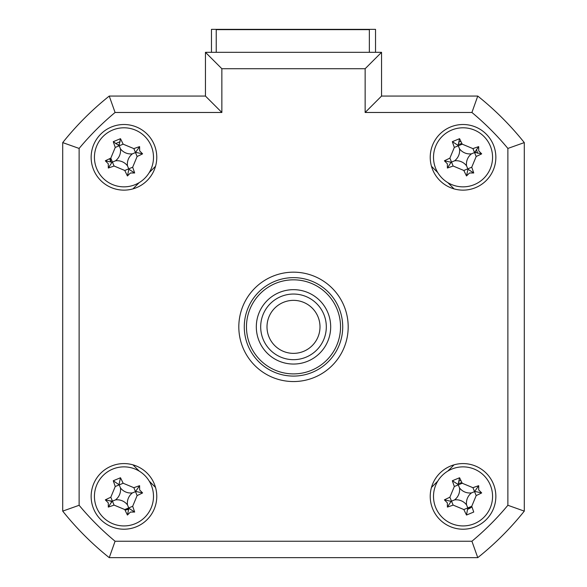 <?xml version="1.0" encoding="UTF-8"?>
<svg xmlns="http://www.w3.org/2000/svg" width="587" height="587" viewBox="0 0 587 587"><rect width="100%" height="100%" fill="white"/><g stroke="black" fill="none" stroke-linecap="round" stroke-linejoin="round"><path stroke-width="0.88" d="M211.467 52.316L211.467 29.35L375.533 29.35L375.533 52.316M91.146 496.397A32.813 32.813 0 0 0 123.96 529.21A32.813 32.813 0 0 0 156.773 496.397A32.813 32.813 0 0 0 123.96 463.583A32.813 32.813 0 0 0 91.146 496.397M430.227 496.397A32.813 32.813 0 0 0 463.04 529.21A32.813 32.813 0 0 0 495.854 496.397A32.813 32.813 0 0 0 463.04 463.583A32.813 32.813 0 0 0 430.227 496.397M430.227 157.323A32.813 32.813 0 0 0 463.04 190.137A32.813 32.813 0 0 0 495.854 157.323A32.813 32.813 0 0 0 463.04 124.51A32.813 32.813 0 0 0 430.227 157.323M91.146 157.323A32.813 32.813 0 0 0 123.96 190.137A32.813 32.813 0 0 0 156.773 157.323A32.813 32.813 0 0 0 123.96 124.51A32.813 32.813 0 0 0 91.146 157.323M238.814 326.864A54.686 54.686 0 0 0 293.5 381.55A54.686 54.686 0 0 0 348.186 326.864A54.686 54.686 0 0 0 293.5 272.17A54.686 54.686 0 0 0 238.814 326.864M365.143 68.723L221.857 68.723L205.45 52.316L381.55 52.316L381.55 96.07L477.759 96.07L471.919 112.477L365.143 112.477L365.143 68.723L381.55 52.316L381.55 96.07L365.143 112.477M205.45 96.07L205.45 52.316L205.45 96.07L221.857 112.477L115.081 112.477L109.241 96.07L205.45 96.07M62.714 142.597A295.32 295.32 0 0 1 109.241 96.07A295.32 295.32 0 0 0 62.714 142.597L79.12 148.438L79.12 505.282L62.714 511.123L62.714 142.597M507.88 505.282L524.286 511.123L524.286 142.597A295.32 295.32 0 0 0 477.759 96.07A295.32 295.32 0 0 1 524.286 142.597L524.286 511.123A295.32 295.32 0 0 1 477.759 557.65L109.241 557.65L115.081 541.243L471.919 541.243A278.913 278.913 0 0 0 507.88 505.282L507.88 148.438A278.913 278.913 0 0 0 471.919 112.477M155.526 166.29L149.267 172.556M139.192 182.623L132.933 188.889M132.933 464.831L139.192 471.097L132.933 464.831M149.267 481.171L155.526 487.43L149.267 481.171M431.474 487.43L437.733 481.171L431.474 487.43M447.808 471.097L454.067 464.831L447.808 471.097M454.067 188.889L447.808 182.623M437.733 172.556L431.474 166.29M524.286 142.597L507.88 148.438M524.286 511.123A295.32 295.32 0 0 1 477.759 557.65L471.919 541.243M109.241 557.65A295.32 295.32 0 0 1 62.714 511.123A295.32 295.32 0 0 0 109.241 557.65M461.991 482.763A13.67 13.67 0 0 0 458.484 483.505M475.932 152.774A13.67 13.67 0 0 0 475.382 151.446M461.991 143.69A13.67 13.67 0 0 0 458.484 144.431M119.41 144.431A13.67 13.67 0 0 0 118.082 144.982M110.327 158.365A13.67 13.67 0 0 0 111.068 161.873M467.59 509.289A13.67 13.67 0 0 0 471.919 506.794M111.068 500.946A13.67 13.67 0 0 0 111.618 502.274M125.009 510.03A13.67 13.67 0 0 0 128.516 509.289M480.467 555.463A295.32 295.32 0 0 0 522.1 513.83M369.355 52.316L369.355 29.643L216.229 29.643L216.229 52.316M246.467 326.864A47.033 47.033 0 0 0 293.5 373.897A47.033 47.033 0 0 0 340.533 326.864A47.033 47.033 0 0 0 293.5 279.83A47.033 47.033 0 0 0 246.467 326.864M342.72 326.864A49.22 49.22 0 0 1 293.5 376.084A49.22 49.22 0 0 1 244.28 326.864A49.22 49.22 0 0 1 293.5 277.644A49.22 49.22 0 0 1 342.72 326.864M256.314 326.864A37.186 37.186 0 0 1 293.5 289.67A37.186 37.186 0 0 1 330.686 326.864A37.186 37.186 0 0 1 293.5 364.05A37.186 37.186 0 0 1 256.314 326.864M524.286 475.551L524.286 178.169M459.239 141.871A15.915 15.915 0 0 1 460.971 141.54M476.446 149.458L477.642 153.317M459.239 480.944A15.915 15.915 0 0 1 460.971 480.621M471.838 506.574L467.685 509.024M115.742 143.698A15.915 15.915 0 0 1 120.166 141.871M110.672 161.733L109.674 158.681M111.545 502.421L110.672 500.806M128.612 509.024L124.906 509.817M435.745 507.674A29.533 29.533 0 0 0 474.311 523.692A29.533 29.533 0 0 0 490.328 485.119A29.533 29.533 0 0 0 451.763 469.101A29.533 29.533 0 0 0 435.745 507.674M478.706 489.925L481.678 492.926A74.725 20.596 157.6 0 1 476.189 495.582L471.743 506.295A74.725 20.596 67.6 0 1 473.731 512.047L466.504 515.034A74.725 20.596 -112.4 0 1 463.855 509.553L453.142 505.099A74.725 20.596 157.6 0 1 447.389 507.095L447.367 502.876L444.403 499.867A74.725 20.596 -22.4 0 1 449.884 497.218L454.331 486.506A74.725 20.596 -112.4 0 1 452.342 480.746L459.57 477.759A74.725 20.596 67.6 0 1 462.218 483.248L472.931 487.694A74.725 20.596 -22.4 0 1 478.691 485.698L478.706 489.925M459.57 477.759L458.109 484.466L452.342 480.746M458.109 484.466L458.278 484.877L462.218 483.248M444.403 499.867L451.109 501.327L447.389 507.095M451.109 501.327L451.513 501.159L449.884 497.218M454.543 499.904A12.892 12.892 0 0 1 466.548 504.893A12.892 12.892 0 0 1 471.53 492.889A12.892 12.892 0 0 1 459.526 487.907A12.892 12.892 0 0 1 454.543 499.904L451.513 501.159L453.142 505.099M459.526 487.907L458.278 484.877L454.331 486.506M471.53 492.889L474.56 491.635L472.931 487.694M478.691 485.698L474.56 491.635L476.189 495.582M474.964 491.466L481.678 492.926M466.548 504.893L467.795 507.924L471.743 506.295M463.855 509.553L467.795 507.924L466.504 515.034M96.672 168.601A29.533 29.533 0 0 0 135.237 184.619A29.533 29.533 0 0 0 151.255 146.046A29.533 29.533 0 0 0 112.689 130.028A29.533 29.533 0 0 0 96.672 168.601M139.633 150.852L142.597 153.853A74.725 20.596 157.6 0 1 137.116 156.502L132.669 167.222A74.725 20.596 67.6 0 1 134.658 172.974L130.439 172.996L127.43 175.961A74.725 20.596 -112.4 0 1 124.782 170.479L114.069 166.026A74.725 20.596 157.6 0 1 108.309 168.021L108.294 163.795L105.322 160.794A74.725 20.596 -22.4 0 1 110.811 158.145L115.257 147.425A74.725 20.596 -112.4 0 1 113.269 141.672L120.496 138.686A74.725 20.596 67.6 0 1 123.145 144.167L133.858 148.621A74.725 20.596 -22.4 0 1 139.611 146.625L139.633 150.852M127.474 165.813A12.892 12.892 0 0 1 132.457 153.816A12.892 12.892 0 0 1 120.452 148.834A12.892 12.892 0 0 1 115.47 160.831A12.892 12.892 0 0 1 127.474 165.813L128.891 169.254L127.43 175.961M105.322 160.794L112.036 162.254L108.309 168.021M115.47 160.831L112.44 162.085L110.811 158.145M120.452 148.834L119.205 145.796L115.257 147.425M113.269 141.672L119.205 145.796L123.145 144.167M119.036 145.393L120.496 138.686M132.457 153.816L135.487 152.561L133.858 148.621M139.611 146.625L135.487 152.561L137.116 156.502M135.891 152.393L142.597 153.853M128.891 169.254L134.658 172.974M112.036 162.254L112.44 162.085L114.069 166.026M435.745 168.601A29.533 29.533 0 0 0 474.311 184.619A29.533 29.533 0 0 0 490.328 146.046A29.533 29.533 0 0 0 451.763 130.028A29.533 29.533 0 0 0 435.745 168.601M478.706 150.852L481.678 153.853A74.725 20.596 157.6 0 1 476.189 156.502L471.743 167.222A74.725 20.596 67.6 0 1 473.731 172.974L469.512 172.996L466.504 175.961A74.725 20.596 -112.4 0 1 463.855 170.479L453.142 166.026A74.725 20.596 157.6 0 1 447.389 168.021L447.367 163.795L444.403 160.794A74.725 20.596 -22.4 0 1 449.884 158.145L454.331 147.425A74.725 20.596 -112.4 0 1 452.342 141.672L459.57 138.686A74.725 20.596 67.6 0 1 462.218 144.167L472.931 148.621A74.725 20.596 -22.4 0 1 478.691 146.625L478.706 150.852M466.548 165.813A12.892 12.892 0 0 1 471.53 153.816A12.892 12.892 0 0 1 459.526 148.834A12.892 12.892 0 0 1 454.543 160.831A12.892 12.892 0 0 1 466.548 165.813L467.964 169.254L466.504 175.961M459.57 138.686L458.109 145.393L452.342 141.672M458.109 145.393L458.278 145.796L462.218 144.167M444.403 160.794L451.109 162.254L447.389 168.021M451.109 162.254L451.513 162.085L449.884 158.145M454.543 160.831L451.513 162.085L453.142 166.026M459.526 148.834L458.278 145.796L454.331 147.425M471.53 153.816L474.56 152.561L472.931 148.621M478.691 146.625L474.56 152.561L476.189 156.502M474.964 152.393L481.678 153.853M467.964 169.254L473.731 172.974M96.672 507.674A29.533 29.533 0 0 0 135.237 523.692A29.533 29.533 0 0 0 151.255 485.119A29.533 29.533 0 0 0 112.689 469.101A29.533 29.533 0 0 0 96.672 507.674M139.633 489.925L142.597 492.926A74.725 20.596 157.6 0 1 137.116 495.582L132.669 506.295A74.725 20.596 67.6 0 1 134.658 512.047L130.439 512.069L127.43 515.034A74.725 20.596 -112.4 0 1 124.782 509.553L114.069 505.099A74.725 20.596 157.6 0 1 108.309 507.095L108.294 502.876L105.322 499.867A74.725 20.596 -22.4 0 1 110.811 497.218L115.257 486.506A74.725 20.596 -112.4 0 1 113.269 480.746L120.496 477.759A74.725 20.596 67.6 0 1 123.145 483.248L133.858 487.694A74.725 20.596 -22.4 0 1 139.611 485.698L139.633 489.925M134.658 512.047L128.891 508.327L127.43 515.034M128.891 508.327L128.722 507.924L124.782 509.553M115.47 499.904A12.892 12.892 0 0 1 127.474 504.893A12.892 12.892 0 0 1 132.457 492.889A12.892 12.892 0 0 1 120.452 487.907A12.892 12.892 0 0 1 115.47 499.904L112.036 501.327L105.322 499.867M120.452 487.907L119.205 484.877L115.257 486.506M113.269 480.746L119.205 484.877L123.145 483.248M119.036 484.466L120.496 477.759M132.457 492.889L135.487 491.635L133.858 487.694M139.611 485.698L135.487 491.635L137.116 495.582M135.891 491.466L142.597 492.926M127.474 504.893L128.722 507.924L132.669 506.295M112.036 501.327L108.309 507.095M281.709 350.593A26.496 26.496 0 0 0 317.229 338.648A26.496 26.496 0 0 0 305.291 303.127A26.496 26.496 0 0 0 269.771 315.072A26.496 26.496 0 0 0 281.709 350.593M308.094 297.47A32.813 32.813 0 0 1 322.887 341.458A32.813 32.813 0 0 1 278.906 356.25A32.813 32.813 0 0 1 264.113 312.262A32.813 32.813 0 0 1 308.094 297.47M79.12 505.282A278.913 278.913 0 0 0 115.081 541.243M221.857 68.723L221.857 112.477M115.081 112.477A278.913 278.913 0 0 0 79.12 148.438M124.782 170.479L132.669 167.222M463.855 170.479L471.743 167.222M114.069 505.099L110.811 497.218"/></g></svg>
